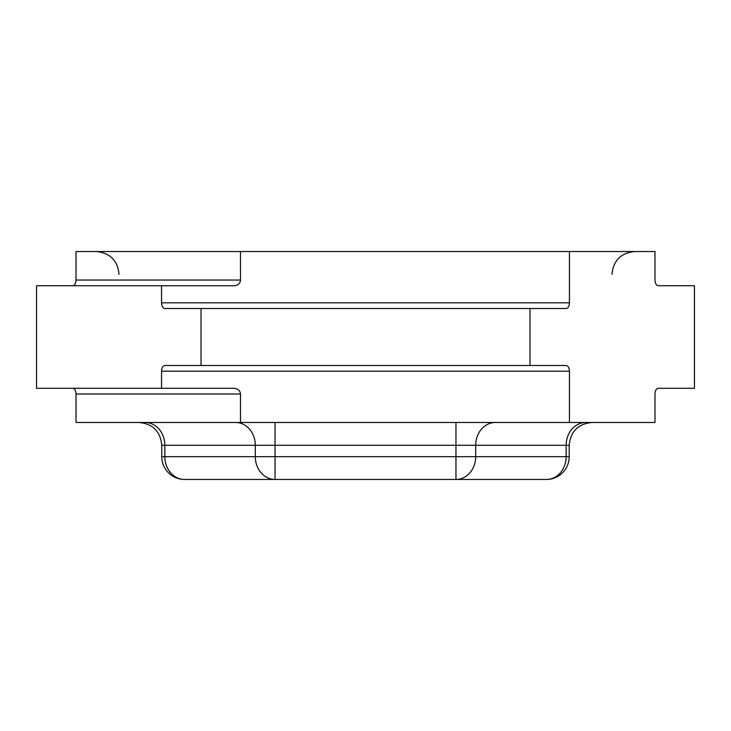 <?xml version="1.0" encoding="UTF-8"?>
<svg xmlns="http://www.w3.org/2000/svg" width="731" height="731" viewBox="0 0 731 731"><rect width="100%" height="100%" fill="white"/><g stroke="black" fill="none" stroke-linecap="round" stroke-linejoin="round"><path stroke-width="1.1" d="M569.449 422.472L569.449 371.202C569.248 367.748 568.151 365.847 566.159 365.5L164.84 365.5C162.849 365.847 161.752 367.748 161.551 371.202L161.551 388.289L233.92 388.289C237.904 388.636 240.097 390.537 240.499 393.991L240.499 422.472L654.976 422.472L654.976 393.991C655.177 390.537 656.274 388.636 658.265 388.289L694.45 388.289L694.45 285.73L658.265 285.73C656.274 285.392 655.177 283.491 654.976 280.037L654.976 251.546L569.449 251.546L569.449 302.826C569.248 306.28 568.151 308.18 566.159 308.528L164.84 308.528C162.849 308.18 161.752 306.28 161.551 302.826L161.551 285.73L36.55 285.73L36.55 388.289L161.551 388.289M569.449 251.546L240.499 251.546L240.499 280.037A6.579 5.702 0 0 1 233.92 285.73L161.551 285.73M240.499 393.991L76.024 393.991L76.024 422.472L240.499 422.472M529.975 308.528L529.975 365.5M201.025 308.528L201.025 365.5M72.734 285.73C74.726 285.392 75.823 283.491 76.024 280.037L76.024 251.546L240.499 251.546M76.024 393.991C75.823 390.537 74.726 388.636 72.734 388.289M546.423 479.454A22.789 22.789 0 0 0 569.211 456.665L566.159 456.665L566.159 445.27L475.698 445.27L475.698 456.665L455.961 456.665L455.961 479.454A22.789 19.737 -90 0 0 475.698 456.665L566.159 456.665A22.789 19.737 -90 0 1 546.423 479.454L184.577 479.454L275.039 479.454L275.039 456.665L455.961 456.665L455.961 445.27L275.039 445.27L275.039 456.665L255.302 456.665L255.302 445.27L164.84 445.27L164.84 456.665L255.302 456.665A22.789 19.737 90 0 0 275.039 479.454M569.449 371.202L161.551 371.202M161.551 302.826L569.449 302.826M76.024 280.037L240.499 280.037M161.789 456.665L164.84 456.665A22.789 19.737 90 0 0 184.577 479.454A22.789 22.789 0 0 1 161.789 456.665L161.789 445.27L164.84 445.27A22.789 19.737 -90 0 0 145.103 422.472M235.565 422.472A22.789 19.737 -90 0 1 255.302 445.27L275.039 445.27L275.039 422.472M585.897 422.472A22.789 19.737 90 0 0 566.159 445.27L569.211 445.27C570.564 431.427 578.157 423.825 592 422.472M455.961 422.472L455.961 445.27L475.698 445.27A22.789 19.737 -90 0 1 495.435 422.472M161.789 445.27C160.436 431.427 152.843 423.825 139 422.472M569.211 456.665L569.211 445.27M119.025 274.335C117.673 260.501 110.079 252.899 96.236 251.546M611.975 274.335C613.327 260.501 620.921 252.899 634.764 251.546"/></g></svg>

